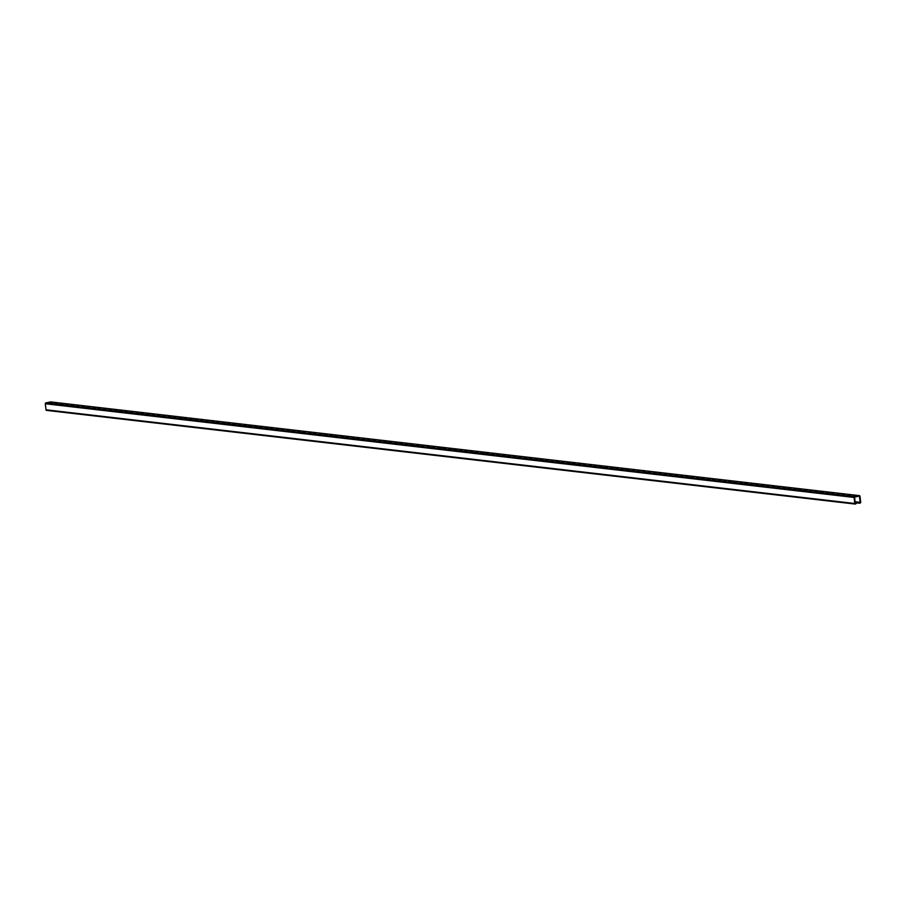 <?xml version="1.0" encoding="UTF-8"?>
<svg xmlns="http://www.w3.org/2000/svg" width="906" height="906" viewBox="0 0 906 906"><rect width="100%" height="100%" fill="white"/><g stroke="black" fill="none" stroke-linecap="round" stroke-linejoin="round"><path stroke-width="1.36" d="M49.536 402.887L52.355 402.683L49.536 402.887M51.393 402.955L50.396 402.989M60.317 404.133L63.148 403.929L60.317 404.133M62.174 404.201L61.178 404.235M71.098 405.39L73.93 405.175L71.098 405.39M72.876 405.016L71.959 405.48M81.891 406.635L84.711 406.42L81.891 406.635M83.737 406.692L82.74 406.737M92.672 407.881L95.492 407.677L92.672 407.881M94.439 407.507L93.522 407.983M103.454 409.138L106.274 408.923L103.454 409.138M105.311 409.195L104.315 409.229M114.235 410.384L117.067 410.169L114.235 410.384M116.002 410.01L115.096 410.486M125.017 411.63L127.848 411.426L125.017 411.63M126.874 411.698L125.877 411.732M135.809 412.887L138.629 412.672L135.809 412.887M137.655 412.943L136.659 412.977M146.591 414.133L149.411 413.917L146.591 414.133M148.448 414.189L147.44 414.235M157.372 415.378L160.192 415.175L157.372 415.378M159.23 415.446L158.233 415.48M168.154 416.635L170.985 416.42L168.154 416.635M169.92 416.25L169.014 416.726M178.935 417.881L181.766 417.666L178.935 417.881M180.792 417.938L179.796 417.983M189.728 419.127L192.548 418.923L189.728 419.127M191.494 418.753L190.577 419.229M200.509 420.373L203.329 420.169L200.509 420.373M202.366 420.441L201.359 420.475M211.291 421.63L214.11 421.415L211.291 421.63M213.057 421.256L212.151 421.732M222.072 422.875L224.903 422.672L222.072 422.875M223.929 422.943L222.933 422.977M232.853 424.121L235.685 423.917L232.853 424.121M234.711 424.189L233.714 424.223M243.646 425.378L246.466 425.163L243.646 425.378M245.413 425.005L244.495 425.469M254.427 426.624L257.247 426.42L254.427 426.624M256.285 426.692L255.277 426.726M265.209 427.87L268.029 427.666L265.209 427.87M266.976 427.496L266.07 427.972M275.99 429.127L278.822 428.912L275.99 429.127M277.848 429.184L276.851 429.218M286.772 430.373L289.603 430.157L286.772 430.373M288.55 429.999L287.632 430.475M297.564 431.618L300.384 431.415L297.564 431.618M299.41 431.686L298.414 431.72M308.346 432.875L311.166 432.66L308.346 432.875M310.112 432.502L309.195 432.966M319.127 434.121L321.947 433.906L319.127 434.121M320.984 434.178L319.988 434.223M329.909 435.367L332.74 435.163L329.909 435.367M331.766 435.435L330.769 435.469M340.69 436.624L343.521 436.409L340.69 436.624M342.468 436.239L341.551 436.715M351.483 437.87L354.303 437.655L351.483 437.87M353.329 437.926L352.332 437.972M362.264 439.116L365.084 438.912L362.264 439.116M364.031 438.742L363.113 439.217M373.046 440.373L375.865 440.157L373.046 440.373M374.903 440.429L373.906 440.463M383.827 441.618L386.658 441.403L383.827 441.618M385.605 441.245L384.688 441.72M394.608 442.864L397.44 442.66L394.608 442.864M396.466 442.932L395.469 442.966M405.401 444.11L408.221 443.906L405.401 444.11M407.247 444.178L406.25 444.212M416.182 445.367L419.002 445.152L416.182 445.367M418.04 445.424L417.032 445.469M426.964 446.613L429.784 446.409L426.964 446.613M428.821 446.681L427.825 446.715M437.745 447.858L440.576 447.655L437.745 447.858M439.523 447.485L438.606 447.96M448.527 449.116L451.358 448.9L448.527 449.116M450.384 449.172L449.387 449.217M459.319 450.361L462.139 450.157L459.319 450.361M461.165 450.429L460.169 450.463M470.101 451.607L472.921 451.403L470.101 451.607M471.958 451.675L470.95 451.709M480.882 452.864L483.713 452.649L480.882 452.864M482.649 452.49L481.743 452.955M491.664 454.11L494.495 453.906L491.664 454.11M493.521 454.166L492.524 454.212M502.445 455.356L505.276 455.152L502.445 455.356M504.302 455.424L503.306 455.458M513.238 456.613L516.058 456.398L513.238 456.613M515.095 456.669L514.087 456.703M524.019 457.858L526.839 457.643L524.019 457.858M525.876 457.915L524.868 457.96M534.8 459.104L537.632 458.9L534.8 459.104M536.567 458.73L535.661 459.206M545.582 460.361L548.413 460.146L545.582 460.361M547.439 460.418L546.443 460.452M556.363 461.607L559.195 461.392L556.363 461.607M558.141 461.233L557.224 461.709M567.156 462.853L569.976 462.649L567.156 462.853M569.013 462.921L568.005 462.955M577.937 464.11L580.757 463.895L577.937 464.11M579.704 463.725L578.787 464.2M588.719 465.356L591.55 465.14L588.719 465.356M590.576 465.412L589.58 465.458M599.5 466.601L602.331 466.397L599.5 466.601M601.358 466.669L600.361 466.703M610.293 467.858L613.113 467.643L610.293 467.858M612.06 467.473L611.142 467.949M621.074 469.104L623.894 468.889L621.074 469.104M622.932 469.161L621.924 469.206M631.856 470.35L634.676 470.146L631.856 470.35M633.713 470.418L632.705 470.452M642.637 471.596L645.468 471.392L642.637 471.596M644.494 471.664L643.498 471.698M653.419 472.853L656.25 472.638L653.419 472.853M655.197 472.479L654.279 472.955M664.211 474.098L667.031 473.895L664.211 474.098M666.057 474.166L665.061 474.2M674.993 475.344L677.813 475.14L674.993 475.344M676.759 474.971L675.842 475.446M685.774 476.601L688.594 476.386L685.774 476.601M687.631 476.658L686.623 476.692M696.555 477.847L699.387 477.643L696.555 477.847M698.413 477.915L697.416 477.949M707.337 479.093L710.168 478.889L707.337 479.093M709.115 478.719L708.198 479.195M718.13 480.35L720.95 480.135L718.13 480.35M719.976 480.406L718.979 480.44M728.911 481.596L731.731 481.38L728.911 481.596M730.678 481.222L729.76 481.698M739.692 482.841L742.512 482.638L739.692 482.841M741.55 482.909L740.553 482.943M750.474 484.098L753.305 483.883L750.474 484.098M752.24 483.725L751.334 484.189M761.255 485.344L764.086 485.129L761.255 485.344M763.112 485.401L762.116 485.446M772.048 486.59L774.868 486.386L772.048 486.59M773.894 486.658L772.897 486.692M782.829 487.847L785.649 487.632L782.829 487.847M784.687 487.904L783.679 487.938M793.611 489.093L796.431 488.878L793.611 489.093M795.468 489.149L794.471 489.195M804.392 490.339L807.223 490.135L804.392 490.339M806.249 490.406L805.253 490.44M815.173 491.596L818.005 491.38L815.173 491.596M817.031 491.652L816.034 491.686M825.966 492.841L828.786 492.626L825.966 492.841M827.733 492.468L826.816 492.943M836.748 494.087L839.568 493.883L836.748 494.087M838.605 494.155L837.597 494.189M847.529 495.333L850.349 495.129L847.529 495.333M849.296 494.959L848.39 495.435M56.965 403.51L55.606 403.668M57.622 403.091L54.632 403.566L57.622 403.091M67.746 404.755L66.387 404.925M68.414 404.336L65.413 404.823L68.414 404.336M78.528 406.013L77.169 406.171M79.196 405.582L76.195 406.069L79.196 405.582M89.32 407.258L87.95 407.417M89.977 406.839L86.987 407.315L89.977 406.839M100.102 408.504L98.731 408.674M100.759 408.085L97.769 408.572L100.759 408.085M110.883 409.761L109.524 409.92M111.54 409.331L108.55 409.818L111.54 409.331M121.664 411.007L120.305 411.165M122.333 410.577L119.332 411.064L122.333 410.577M132.446 412.253L131.087 412.423M133.114 411.834L130.113 412.321L133.114 411.834M143.239 413.51L141.868 413.668M143.895 413.079L140.906 413.566L143.895 413.079M154.02 414.755L152.65 414.914M154.677 414.325L151.687 414.812L154.677 414.325M164.801 416.001L163.442 416.171M165.458 415.582L162.468 416.058L165.458 415.582M175.583 417.258L174.224 417.417M176.251 416.828L173.25 417.315L176.251 416.828M186.364 418.504L185.005 418.663M187.032 418.074L184.031 418.561L187.032 418.074M197.157 419.75L195.787 419.92M197.814 419.331L194.824 419.806L197.814 419.331M207.938 421.007L206.568 421.165M208.595 420.577L205.605 421.064L208.595 420.577M218.72 422.253L217.361 422.411M219.377 421.822L216.387 422.309L219.377 421.822M229.501 423.498L228.142 423.668M230.169 423.079L227.168 423.555L230.169 423.079M240.283 424.755L238.924 424.914M240.951 424.325L237.95 424.812L240.951 424.325M251.075 426.001L249.705 426.16M251.732 425.571L248.742 426.058L251.732 425.571M261.857 427.247L260.486 427.417M262.514 426.828L259.524 427.304L262.514 426.828M272.638 428.493L271.279 428.663M273.295 428.074L270.305 428.561L273.295 428.074M283.419 429.75L282.06 429.908M284.088 429.319L281.087 429.806L284.088 429.319M294.201 430.996L292.842 431.154M294.869 430.577L291.868 431.052L294.869 430.577M304.994 432.241L303.623 432.411M305.65 431.822L302.661 432.309L305.65 431.822M315.775 433.498L314.405 433.657M316.432 433.068L313.442 433.555L316.432 433.068M326.556 434.744L325.197 434.903M327.213 434.325L324.223 434.801L327.213 434.325M337.338 435.99L335.979 436.16M338.006 435.571L335.005 436.058L338.006 435.571M348.119 437.247L346.76 437.405M348.787 436.817L345.786 437.304L348.787 436.817M358.912 438.493L357.542 438.651M359.569 438.062L356.579 438.549L359.569 438.062M369.693 439.738L368.323 439.908M370.35 439.319L367.36 439.795L370.35 439.319M380.475 440.995L379.116 441.154M381.132 440.565L378.142 441.052L381.132 440.565M391.256 442.241L389.897 442.4M391.924 441.811L388.923 442.298L391.924 441.811M402.038 443.487L400.679 443.657M402.706 443.068L399.705 443.544L402.706 443.068M412.83 444.744L411.46 444.903M413.487 444.314L410.497 444.801L413.487 444.314M423.612 445.99L422.241 446.148M424.268 445.559L421.279 446.046L424.268 445.559M434.393 447.236L433.034 447.405M435.061 446.817L432.06 447.292L435.061 446.817M445.174 448.493L443.815 448.651M445.843 448.062L442.841 448.549L445.843 448.062M455.956 449.738L454.597 449.897M456.624 449.308L453.623 449.795L456.624 449.308M466.749 450.984L465.378 451.154M467.405 450.565L464.416 451.041L467.405 450.565M477.53 452.23L476.16 452.4M478.187 451.811L475.197 452.298L478.187 451.811M488.311 453.487L486.952 453.646M488.98 453.057L485.978 453.544L488.98 453.057M499.093 454.733L497.734 454.891M499.761 454.314L496.76 454.789L499.761 454.314M509.885 455.978L508.515 456.148M510.542 455.559L507.541 456.046L510.542 455.559M520.667 457.236L519.297 457.394M521.324 456.805L518.334 457.292L521.324 456.805M531.448 458.481L530.078 458.64M532.105 458.062L529.115 458.538L532.105 458.062M542.23 459.727L540.871 459.897M542.898 459.308L539.897 459.795L542.898 459.308M553.011 460.984L551.652 461.143M553.679 460.554L550.678 461.041L553.679 460.554M563.804 462.23L562.433 462.388M564.461 461.8L561.46 462.286L564.461 461.8M574.585 463.476L573.215 463.646M575.242 463.057L572.252 463.544L575.242 463.057M585.367 464.733L583.996 464.891M586.023 464.302L583.034 464.789L586.023 464.302M596.148 465.978L594.789 466.137M596.816 465.548L593.815 466.035L596.816 465.548M606.929 467.224L605.57 467.394M607.598 466.805L604.596 467.281L607.598 466.805M617.722 468.481L616.352 468.64M618.379 468.051L615.378 468.538L618.379 468.051M628.504 469.727L627.133 469.886M629.16 469.297L626.171 469.784L629.16 469.297M639.285 470.973L637.915 471.143M639.942 470.554L636.952 471.029L639.942 470.554M650.066 472.23L648.707 472.388M650.735 471.8L647.733 472.286L650.735 471.8M660.848 473.476L659.489 473.634M661.516 473.045L658.515 473.532L661.516 473.045M671.64 474.721L670.27 474.891M672.297 474.302L669.308 474.778L672.297 474.302M682.422 475.967L681.052 476.137M683.079 475.548L680.089 476.035L683.079 475.548M693.203 477.224L691.844 477.383M693.86 476.794L690.87 477.281L693.86 476.794M703.985 478.47L702.626 478.628M704.653 478.051L701.652 478.527L704.653 478.051M714.766 479.716L713.407 479.886M715.434 479.297L712.433 479.784L715.434 479.297M725.559 480.973L724.188 481.131M726.216 480.542L723.226 481.029L726.216 480.542M736.34 482.219L734.97 482.377M736.997 481.799L734.007 482.275L736.997 481.799M747.122 483.464L745.763 483.634M747.778 483.045L744.789 483.532L747.778 483.045M757.903 484.721L756.544 484.88M758.571 484.291L755.57 484.778L758.571 484.291M768.684 485.967L767.325 486.126M769.353 485.537L766.351 486.024L769.353 485.537M779.477 487.213L778.107 487.383M780.134 486.794L777.144 487.281L780.134 486.794M790.259 488.47L788.888 488.628M790.915 488.04L787.926 488.527L790.915 488.04M801.04 489.716L799.681 489.874M801.697 489.285L798.707 489.772L801.697 489.285M811.821 490.961L810.462 491.131M812.489 490.542L809.488 491.018L812.489 490.542M822.603 492.218L821.244 492.377M823.271 491.788L820.27 492.275L823.271 491.788M833.395 493.464L832.025 493.623M834.052 493.034L831.062 493.521L834.052 493.034M844.177 494.71L842.807 494.88M844.834 494.291L841.844 494.767L844.834 494.291M854.958 495.967L853.599 496.126M855.615 495.537L852.625 496.024L855.615 495.537M860.145 502.626L859.432 496.069L854.63 497.077L855.173 503.43L856.204 503.464L855.457 504.064A0.691 0.589 -83.4 0 1 854.8 503.51L854.075 497.439A0.691 0.589 -83.4 0 1 854.573 496.647L859.318 495.639A0.691 0.589 -83.4 0 1 859.975 496.194L860.7 502.252A0.691 0.589 -83.4 0 1 860.202 503.057L855.004 502.026M855.162 503.34L856.204 503.464M855.151 504.03L46.682 410.361A0.691 0.589 -83.4 0 1 46.025 409.806L45.3 403.748A0.691 0.589 -83.4 0 1 45.798 402.944L50.543 401.936A0.691 0.589 -83.4 0 1 50.849 401.97M855.083 502.728L859.409 503.226M855.038 502.286L859.364 502.796M854.97 501.709L860.326 502.332M858.831 496.182L859.613 496.273M46.025 409.806L854.8 503.51M45.3 403.748L854.075 497.439M45.798 402.944L854.573 496.647M50.543 401.936L859.318 495.639M46.523 410.373L855.298 504.076M50.702 401.924L859.477 495.627"/></g></svg>
